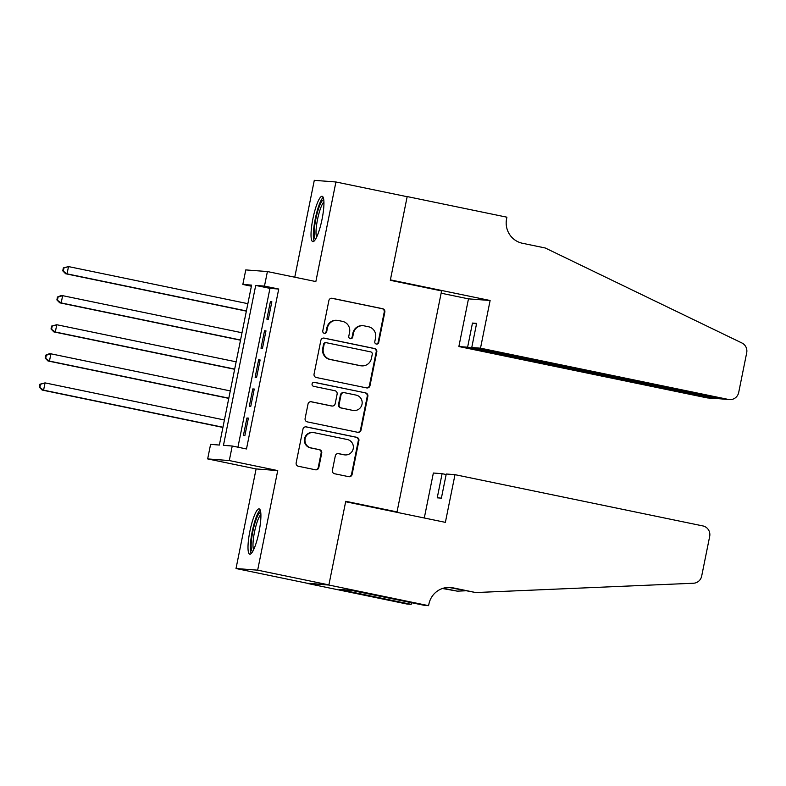 <?xml version="1.0" encoding="UTF-8"?>
<svg xmlns="http://www.w3.org/2000/svg" width="786" height="786" viewBox="0 0 786 786"><rect width="100%" height="100%" fill="white"/><g stroke="black" fill="none" stroke-linecap="round" stroke-linejoin="round"><path stroke-width="1.18" d="M376.347 344.062A2.044 1.994 94.3 0 0 378.705 342.47L384.826 312.14A2.908 2.859 94.3 0 0 382.605 308.711L332.262 298.297A2.908 2.859 94.3 0 0 328.882 300.576L322.771 330.896A2.044 1.994 94.3 0 0 324.579 333.343A2.044 1.994 94.3 0 0 326.691 331.712L327.477 327.782A9.324 9.137 94.3 0 1 338.265 320.501L342.46 321.366A9.324 9.137 94.3 0 1 349.574 332.35L348.778 336.28A2.044 1.994 94.3 0 0 350.585 338.717A2.044 1.994 94.3 0 0 352.698 337.086L353.484 333.166A9.324 9.137 94.3 0 1 364.282 325.885L368.477 326.75A9.324 9.137 94.3 0 1 375.58 337.734L374.794 341.655A2.044 1.994 94.3 0 0 376.347 344.062M376.307 344.052A2.044 1.994 94.3 0 0 378.125 342.421L384.236 312.101A2.908 2.859 94.3 0 0 382.016 308.662L331.672 298.258A2.908 2.859 94.3 0 0 331.613 298.238M324.284 333.293A2.044 1.994 94.3 0 0 326.102 331.663L326.897 327.742L327.477 327.782M350.291 338.678A2.044 1.994 94.3 0 0 352.108 337.047L352.904 333.117L353.484 333.166M259.016 531.886A23.148 4.539 -78.3 0 0 259.144 508.876A23.148 4.539 -78.3 0 0 249.899 531.198A23.148 4.539 -78.3 0 0 249.771 554.209A23.148 4.539 -78.3 0 0 259.016 531.886M322.044 219.304A23.148 4.539 -78.3 0 0 322.172 196.294A23.148 4.539 -78.3 0 0 312.926 218.616A23.148 4.539 -78.3 0 0 312.799 241.626A23.148 4.539 -78.3 0 0 322.044 219.304M332.39 470.323A2.908 2.859 94.3 0 0 334.61 473.752L348.729 476.68A2.908 2.859 94.3 0 0 352.108 474.4L358.897 440.72A2.908 2.859 94.3 0 0 356.677 437.291L306.334 426.877A2.908 2.859 94.3 0 0 302.964 429.156L296.165 462.836A2.908 2.859 94.3 0 0 298.395 466.265L315.451 469.792A2.908 2.859 94.3 0 0 318.821 467.523L321.729 453.109A2.908 2.859 94.3 0 0 319.509 449.671L311.05 447.922A7.791 7.634 94.3 0 1 305.027 439.227A7.791 7.634 94.3 0 1 314.125 432.654L347.265 439.512A7.791 7.634 94.3 0 1 353.297 448.207A7.791 7.634 94.3 0 1 344.189 454.78L338.668 453.63A2.908 2.859 94.3 0 0 335.298 455.909L332.39 470.323M232.234 446.016L229.296 460.557L207.661 458.916L210.589 444.375L219.363 445.043L251.608 285.112L242.835 284.453L245.772 269.912L267.407 271.553L264.479 286.094L255.705 285.426L223.46 445.348L232.234 446.016L246.48 448.963L278.725 289.042L264.479 286.094M267.407 271.553L315.844 281.565L335.927 181.979L407.158 196.706L390.308 280.307L441.594 290.918L397.028 511.902L345.742 501.301L328.892 584.892L257.661 570.164L277.733 470.578L229.296 460.557M366.63 387.911A2.908 2.859 94.3 0 0 370 385.641L376.789 351.961A2.908 2.859 94.3 0 0 374.568 348.522L324.235 338.118A2.908 2.859 94.3 0 0 320.855 340.387L314.066 374.067A2.908 2.859 94.3 0 0 316.286 377.506L366.63 387.911M367.848 396.341L361.049 430.021A2.908 2.859 94.3 0 1 357.679 432.29L307.336 421.885A2.908 2.859 94.3 0 1 305.115 418.457L308.024 404.033A2.908 2.859 94.3 0 1 311.394 401.764L331.81 405.989A2.908 2.859 94.3 0 0 335.19 403.709L337.115 394.15A2.908 2.859 94.3 0 0 334.895 390.711L313.634 386.319A2.044 1.994 94.3 0 1 312.062 384.04A2.044 1.994 94.3 0 1 314.439 382.32L365.628 392.912A2.908 2.859 94.3 0 1 367.848 396.341L367.259 396.291L360.469 429.971L361.049 430.021M328.892 584.892L307.247 583.251L236.016 568.524L257.661 570.164M335.927 181.979L314.292 180.338L294.76 277.212M268.331 319.244L271.848 301.804L270.384 301.686L266.867 319.136L268.331 319.244M262.465 348.326L265.982 330.877L264.518 330.768L261.001 348.218L262.465 348.326M256.6 377.398L260.117 359.959L258.653 359.841L255.136 377.29L256.6 377.398M250.734 406.48L254.261 389.031L252.797 388.923L249.28 406.372L250.734 406.48M278.725 289.042L269.952 288.374L237.932 447.195M246.932 418.005L243.414 435.444L244.878 435.562L248.396 418.113L246.932 418.005L248.356 418.299M393.56 511.637L397.028 511.902M277.733 470.578L256.098 468.928L236.016 568.524M256.098 468.928L207.661 458.916M251.392 286.222L242.835 284.453M269.952 288.374L255.705 285.426M270.384 301.686L271.809 301.981M264.518 330.768L265.943 331.063M258.653 359.841L260.078 360.135M252.797 388.923L254.222 389.217M363.142 325.718L362.562 325.679A9.324 9.137 94.3 0 0 352.904 333.117M337.135 320.344L336.546 320.295A9.324 9.137 94.3 0 0 326.897 327.742M366.698 387.92A2.908 2.859 94.3 0 0 369.42 385.592L376.209 351.912A2.908 2.859 94.3 0 0 373.989 348.483L323.645 338.068A2.908 2.859 94.3 0 0 323.586 338.059M372.25 354.29A2.044 1.994 94.3 0 0 370.687 351.882L326.504 342.745A2.044 1.994 94.3 0 0 324.137 344.337L323.301 348.483A9.324 9.137 94.3 0 0 330.415 359.457L360.617 365.706A9.324 9.137 94.3 0 0 371.414 358.426L372.25 354.29M326.249 342.716L325.669 342.667A2.044 1.994 94.3 0 0 323.557 344.297L324.137 344.337M361.757 365.873L361.167 365.824A9.324 9.137 94.3 0 1 360.037 365.667L329.825 359.418A9.324 9.137 94.3 0 1 322.722 348.434L323.557 344.297M357.748 432.31A2.908 2.859 94.3 0 0 360.469 429.971M332.164 406.038L331.584 405.989A2.908 2.859 94.3 0 1 331.23 405.94L310.814 401.715A2.908 2.859 94.3 0 0 310.745 401.705M313.899 382.291L365.628 392.912M353.002 410.361A7.791 7.634 94.3 0 0 362.1 403.798A7.791 7.634 94.3 0 0 356.078 395.093L344.406 392.686A2.908 2.859 94.3 0 0 341.026 394.955L339.1 404.515A2.908 2.859 94.3 0 0 341.32 407.954L352.413 410.321A7.791 7.634 94.3 0 0 353.366 410.459L353.946 410.498M344.042 392.627L343.462 392.587A2.908 2.859 94.3 0 0 340.446 394.916L341.026 394.955M352.413 410.321L340.741 407.905A2.908 2.859 94.3 0 1 338.52 404.476L340.446 394.916M367.259 396.291A2.908 2.859 94.3 0 0 365.038 392.862M345.142 454.907L344.553 454.868A7.791 7.634 94.3 0 1 343.6 454.73L338.078 453.591A2.908 2.859 94.3 0 0 338.019 453.581M313.182 432.516L312.592 432.477A7.791 7.634 94.3 0 0 304.437 439.178A7.791 7.634 94.3 0 0 310.46 447.882L311.05 447.922M315.51 469.802A2.908 2.859 94.3 0 0 318.242 467.474L321.14 453.06A2.908 2.859 94.3 0 0 318.92 449.631L310.46 447.882M348.797 476.689A2.908 2.859 94.3 0 0 351.519 474.361L358.308 440.681A2.908 2.859 94.3 0 0 356.087 437.242L305.744 426.837A2.908 2.859 94.3 0 0 305.685 426.818M247.865 303.671L68.51 266.582L67.036 273.852L65.582 273.744L246.362 311.128M63.342 270.875L63.921 267.967L63.342 267.918L62.752 270.826L67.036 273.852L246.401 310.942M63.342 267.918L68.51 266.582L63.921 267.967M65.582 273.744L62.752 270.826M315.658 239.032A20.033 3.93 101.7 0 1 314.371 228.981A20.033 3.93 101.7 0 1 318.359 209.253A20.033 3.93 101.7 0 1 323.773 199.811M323.93 201.963A18.55 3.635 -78.3 0 0 316.198 228.569A18.55 3.635 -78.3 0 0 316.66 237.117M323.193 197.374A23 4.51 -78.3 0 0 313.565 230.396A23 4.51 -78.3 0 0 314.164 241.037M252.63 551.615A20.033 3.93 101.7 0 1 251.343 541.564A20.033 3.93 101.7 0 1 255.332 521.845A20.033 3.93 101.7 0 1 260.746 512.393M260.903 514.545A18.55 3.635 -78.3 0 0 253.161 541.151A18.55 3.635 -78.3 0 0 253.632 549.699M260.166 509.957A23 4.51 -78.3 0 0 250.538 542.988A23 4.51 -78.3 0 0 251.137 553.619M480.501 348.178L728.386 399.445A8.901 8.725 94.3 0 0 738.693 392.489L746.7 352.796A8.901 8.725 94.3 0 0 741.905 342.981L545.229 247.983L522.435 243.267A20.77 20.357 -85.7 0 1 506.597 218.783L506.911 217.191L407.187 196.569L390.396 279.875L490.12 300.498L480.501 348.178L471.757 347.52L476.621 323.38L472.474 323.066L467.611 347.206L458.867 346.538L706.752 397.804L715.496 398.463L715.604 397.942M467.611 347.206L716.567 398.62L707.842 397.952A8.901 8.725 -85.7 0 1 706.752 397.804M407.187 196.569L406.028 196.48M441.133 293.198L468.476 298.857L458.867 346.538M490.12 300.498L468.476 298.857M471.757 347.52L719.652 398.777L728.386 399.445M472.474 323.066L476.522 323.901M729.477 399.593L719.652 398.777M718.443 398.531L716.567 398.62M454.996 474.665L702.89 525.932A8.901 8.725 94.3 0 1 709.679 536.425L701.672 576.118A8.901 8.725 94.3 0 1 693.458 583.241L475.746 592.546L452.952 587.83A20.77 20.357 94.3 0 0 428.91 604.061L428.586 605.662L328.862 585.039L345.653 501.733L445.377 522.356L454.996 474.665L446.252 474.007L441.388 498.137L437.232 497.823L442.105 473.693L446.153 474.528M475.746 592.546L449.749 587.594A20.77 20.357 94.3 0 0 448.816 587.417M443.245 588.242L457.314 591.151L442.449 588.498M457.314 591.151L465.302 590.807M328.862 585.039L307.218 583.399L406.942 604.021L411.186 604.346L347.363 591.141L348.296 591.219L348.522 590.109M428.586 605.662L424.342 605.338L351.037 590.306L339.749 589.451L348.296 591.219M424.293 517.994L433.361 473.025L442.105 473.693M411.186 604.346L411.52 602.685M242.009 332.753L62.644 295.664L61.18 302.924L59.716 302.816L240.506 340.2M57.476 299.947L58.056 297.039L57.476 297L56.887 299.908L61.18 302.924L240.545 340.024M57.476 297L61.18 295.546L62.644 295.664L58.056 297.039M59.716 302.816L56.887 299.908M236.144 361.825L56.779 324.736L55.315 332.006L53.851 331.898L234.641 369.282M51.611 329.029L52.2 326.121L51.611 326.072L51.031 328.98L55.315 332.006L234.68 369.096M51.611 326.072L56.779 324.736L52.2 326.121M53.851 331.898L51.031 328.98M230.278 390.907L50.913 353.818L49.449 361.088L47.985 360.971L228.775 398.364M45.745 358.102L46.335 355.193L45.745 355.154L45.166 358.062L49.449 361.088L228.814 398.178M45.745 355.154L49.459 353.7L50.913 353.818L46.335 355.193M47.985 360.971L45.166 358.062M224.413 419.989L45.057 382.89L43.584 390.161L42.13 390.053L222.91 427.437M39.89 387.184L40.469 384.275L39.89 384.226L39.3 387.134L43.584 390.161L222.949 427.25M39.89 384.226L45.057 382.89L40.469 384.275M42.13 390.053L39.3 387.134M378.125 342.421L378.705 342.47M326.102 331.663L326.691 331.712M352.108 337.047L352.698 337.086M331.672 298.258L332.262 298.297M382.016 308.662L382.605 308.711M384.236 312.101L384.826 312.14M323.645 338.068L324.235 338.118M373.989 348.483L374.568 348.522M376.209 351.912L376.789 351.961M369.42 385.592L370 385.641M322.722 348.434L323.301 348.483M329.825 359.418L330.415 359.457M360.037 365.667L360.617 365.706M310.814 401.715L311.394 401.764M331.23 405.94L331.81 405.989M313.938 382.281L314.439 382.32M338.52 404.476L339.1 404.515M340.741 407.905L341.32 407.954M338.078 453.591L338.668 453.63M343.6 454.73L344.189 454.78M318.92 449.631L319.509 449.671M321.14 453.06L321.729 453.109M318.242 467.474L318.821 467.523M305.744 426.837L306.334 426.877M356.087 437.242L356.677 437.291M358.308 440.681L358.897 440.72M351.519 474.361L352.108 474.4M449.749 587.594L452.952 587.83"/></g></svg>

